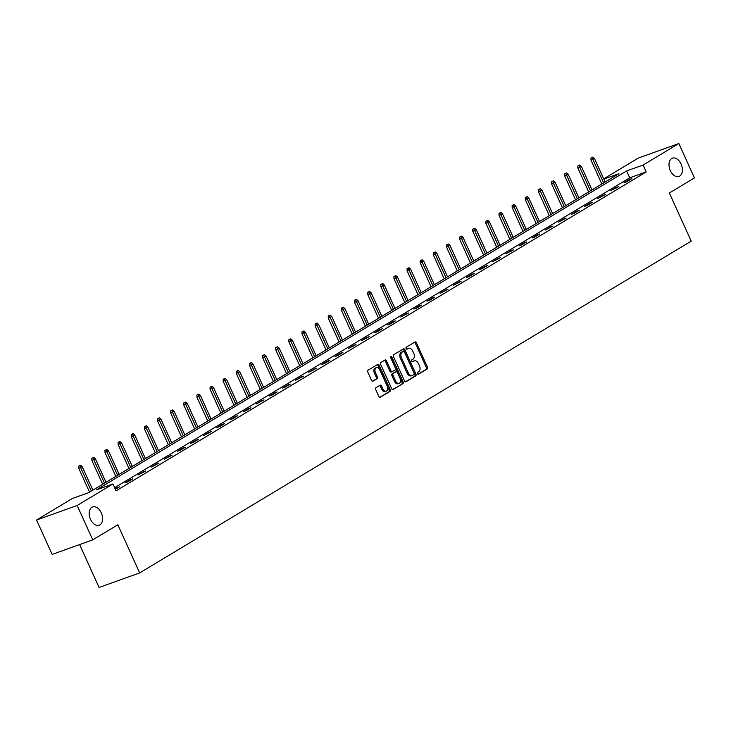 <?xml version="1.0" encoding="UTF-8"?>
<svg xmlns="http://www.w3.org/2000/svg" width="731" height="731" viewBox="0 0 731 731"><rect width="100%" height="100%" fill="white"/><g stroke="black" fill="none" stroke-linecap="round" stroke-linejoin="round"><path stroke-width="1.1" d="M417.447 373.66A1.042 0.667 70.3 0 0 418.461 374.263L427.242 368.972A1.489 0.95 70.3 0 0 427.452 367.126L416.432 342.83A1.489 0.95 70.3 0 0 415.098 341.925A1.489 0.95 70.3 0 0 414.989 341.98L406.208 347.262A1.042 0.667 70.3 0 0 407.066 349.144L408.2 348.468A4.77 3.052 70.3 0 1 408.556 348.294A4.77 3.052 70.3 0 1 412.805 351.191L413.728 353.219A4.77 3.052 70.3 0 1 413.042 359.131L411.9 359.816A1.042 0.667 70.3 0 0 412.759 361.708L413.901 361.023A4.77 3.052 70.3 0 1 414.249 360.849A4.77 3.052 70.3 0 1 418.507 363.746L419.42 365.774A4.77 3.052 70.3 0 1 418.735 371.686L417.602 372.371A1.042 0.667 70.3 0 0 417.447 373.66M101.289 512.851A9.713 6.213 70.3 0 0 92.627 506.948A9.713 6.213 70.3 0 0 90.516 519.339A9.713 6.213 70.3 0 0 99.178 525.233A9.713 6.213 70.3 0 0 101.289 512.851M681.091 164.073A9.713 6.213 70.3 0 0 672.429 158.17A9.713 6.213 70.3 0 0 670.318 170.551A9.713 6.213 70.3 0 0 678.98 176.454A9.713 6.213 70.3 0 0 681.091 164.073M375.935 387.722A1.489 0.95 70.3 0 0 375.725 389.568L378.813 396.385A1.489 0.95 70.3 0 0 380.147 397.289A1.489 0.95 70.3 0 0 380.257 397.244L390.007 391.377A1.489 0.95 70.3 0 0 390.217 389.522L379.197 365.226A1.489 0.95 70.3 0 0 377.863 364.321A1.489 0.95 70.3 0 0 377.753 364.376L368.004 370.242A1.489 0.95 70.3 0 0 367.794 372.088L371.531 380.321A1.489 0.95 70.3 0 0 372.856 381.226A1.489 0.95 70.3 0 0 372.965 381.171L377.141 378.667A1.489 0.95 70.3 0 0 377.351 376.821L375.496 372.737A3.984 2.549 70.3 0 1 376.364 367.656A3.984 2.549 70.3 0 1 379.919 370.078L387.183 386.069A3.984 2.549 70.3 0 1 386.315 391.149A3.984 2.549 70.3 0 1 382.761 388.728L381.545 386.069A1.489 0.95 70.3 0 0 380.221 385.164A1.489 0.95 70.3 0 0 380.111 385.21L375.935 387.722M603.715 178.857L638.245 158.088L678.852 143.532L694.45 177.916L669.358 193.011L691.197 241.148L139.685 572.912L117.846 524.776L92.755 539.871L77.157 505.487L36.55 520.033L72.332 498.505L88.798 492.612L618.919 173.713L603.833 179.122M678.852 143.532L643.07 165.06L626.604 170.963L96.483 489.861L112.949 483.959L77.157 505.487M112.949 483.959L116.065 490.839L646.186 171.94L643.07 165.06M404.517 380.924A1.489 0.95 70.3 0 0 405.842 381.829A1.489 0.95 70.3 0 0 405.961 381.774L415.711 375.908A1.489 0.95 70.3 0 0 415.921 374.062L404.901 349.765A1.489 0.95 70.3 0 0 403.567 348.861A1.489 0.95 70.3 0 0 403.457 348.915L393.707 354.782A1.489 0.95 70.3 0 0 393.497 356.627L404.517 380.924M402.854 383.647L393.104 389.513A1.489 0.95 70.3 0 1 392.995 389.559A1.489 0.95 70.3 0 1 391.67 388.654L380.641 364.358A1.489 0.95 70.3 0 1 380.86 362.512L385.027 359.999A1.489 0.95 70.3 0 1 385.136 359.944A1.489 0.95 70.3 0 1 386.471 360.849L390.939 370.708A1.489 0.95 70.3 0 0 392.273 371.613A1.489 0.95 70.3 0 0 392.383 371.558L395.151 369.895A1.489 0.95 70.3 0 0 395.361 368.049L390.71 357.788A1.042 0.667 70.3 0 1 391.862 357.094L403.073 381.792A1.489 0.95 70.3 0 1 402.854 383.647L392.565 389.568M79.624 544.577L99.078 587.468L139.685 572.912M646.186 171.94L629.72 177.834L114.639 487.687M629.089 179.625L624.036 182.659L626.778 181.681L631.831 178.638L629.089 179.625L629.327 180.146M615.95 187.52L610.897 190.563L618.691 186.542L615.95 187.52L616.187 188.05M602.819 195.424L597.766 198.466L605.56 194.446L602.819 195.424L603.057 195.954M589.679 203.328L584.626 206.37L587.377 205.384L592.421 202.341L589.679 203.328L589.917 203.848M576.549 211.232L571.496 214.265L574.237 213.288L579.29 210.245L576.549 211.232L576.786 211.752M563.409 219.126L558.356 222.169L566.15 218.149L563.409 219.126L563.647 219.656M550.279 227.03L545.225 230.073L553.02 226.053L550.279 227.03L550.516 227.56M537.139 234.934L532.086 237.968L534.836 236.99L539.88 233.947L537.139 234.934L537.376 235.455M524.008 242.838L518.955 245.872L521.696 244.894L526.749 241.851L524.008 242.838L524.246 243.359M510.868 250.733L505.815 253.776L513.61 249.755L510.868 250.733L511.106 251.263M497.738 258.637L492.685 261.68L500.479 257.659L497.738 258.637L497.975 259.158M484.598 266.541L479.545 269.575L482.296 268.597L487.339 265.554L484.598 266.541L484.836 267.062M471.468 274.445L466.415 277.478L469.156 276.501L474.209 273.458L471.468 274.445L471.705 274.966M458.328 282.34L453.275 285.382L461.069 281.362L458.328 282.34L458.565 282.87M445.197 290.244L440.144 293.286L447.939 289.257L445.197 290.244L445.435 290.764M432.058 298.147L427.005 301.181L429.755 300.203L434.799 297.161L432.058 298.147L432.295 298.668M418.927 306.051L413.874 309.085L416.615 308.107L421.668 305.065L418.927 306.051L419.165 306.572M405.787 313.946L400.734 316.989L408.528 312.969L405.787 313.946L406.025 314.476M392.657 321.85L387.604 324.893L390.345 323.906L395.398 320.863L392.657 321.85L392.894 322.371M379.517 329.754L374.464 332.788L377.214 331.81L382.258 328.767L379.517 329.754L379.755 330.275M366.386 337.649L361.333 340.692L369.128 336.671L366.386 337.649L366.624 338.179M353.247 345.553L348.194 348.596L355.988 344.575L353.247 345.553L353.484 346.083M340.116 353.457L335.063 356.5L337.804 355.513L342.857 352.47L340.116 353.457L340.354 353.978M326.976 361.361L321.923 364.394L324.674 363.417L329.718 360.374L326.976 361.361L327.214 361.882M313.846 369.256L308.793 372.298L316.587 368.278L313.846 369.256L314.083 369.785M300.706 377.159L295.653 380.202L303.447 376.182L300.706 377.159L300.944 377.689M287.575 385.063L282.522 388.097L285.264 387.119L290.317 384.077L287.575 385.063L287.813 385.584M274.436 392.967L269.383 396.001L272.124 395.023L277.177 391.98L274.436 392.967L274.673 393.488M261.305 400.862L256.252 403.905L264.046 399.884L261.305 400.862L261.543 401.392M248.165 408.766L243.112 411.809L245.854 410.822L250.907 407.779L248.165 408.766L248.403 409.287M235.035 416.67L229.982 419.704L232.723 418.726L237.776 415.683L235.035 416.67L235.272 417.191M221.895 424.574L216.842 427.608L219.583 426.63L224.636 423.587L221.895 424.574L222.133 425.095M208.764 432.469L203.711 435.512L211.506 431.491L208.764 432.469L209.002 432.999M195.625 440.373L190.572 443.415L193.313 442.429L198.366 439.386L195.625 440.373L195.862 440.894M182.494 448.277L177.441 451.31L180.182 450.333L185.235 447.29L182.494 448.277L182.732 448.797M169.354 456.171L164.301 459.214L172.096 455.194L169.354 456.171L169.592 456.701M156.224 464.075L151.171 467.118L158.965 463.098L156.224 464.075L156.461 464.605M143.084 471.979L138.031 475.022L145.825 470.992L143.084 471.979L143.322 472.5M129.954 479.883L124.9 482.917L127.642 481.939L132.695 478.896L129.954 479.883L130.191 480.404M115.37 489.313L119.555 486.8L115.132 488.792M92.755 539.871L52.148 554.418L36.55 520.033M629.72 177.834L626.604 170.963M116.814 487.778L117.051 488.308M413.527 361.151A4.77 3.052 70.3 0 0 413.152 361.242A4.77 3.052 70.3 0 0 412.805 361.416L413.901 361.023M412.302 361.708L412.805 361.416M407.834 348.596A4.77 3.052 70.3 0 0 407.459 348.687A4.77 3.052 70.3 0 0 407.103 348.861L408.2 348.468M406.61 349.153L407.103 348.861M417.995 374.272L426.136 369.365A1.489 0.95 70.3 0 0 426.356 367.519L415.336 343.223A1.489 0.95 70.3 0 0 414.431 342.309M405.422 381.838L414.614 376.301A1.489 0.95 70.3 0 0 414.824 374.455L403.804 350.158A1.489 0.95 70.3 0 0 402.9 349.244M413.938 374.564A1.042 0.667 70.3 0 0 414.093 373.276L404.417 351.949A1.042 0.667 70.3 0 0 403.411 351.346L402.214 352.068A4.77 3.052 70.3 0 0 401.529 357.98L408.136 372.563A4.77 3.052 70.3 0 0 412.394 375.46A4.77 3.052 70.3 0 0 412.741 375.286L413.938 374.564M402.47 351.684A1.042 0.667 70.3 0 0 402.315 351.739L403.411 351.346M412.394 375.46L411.297 375.853A4.77 3.052 70.3 0 1 407.039 372.956L400.424 358.373A4.77 3.052 70.3 0 1 401.109 352.461L402.315 351.739M392.154 371.64L391.277 371.951A1.489 0.95 70.3 0 1 391.167 372.006A1.489 0.95 70.3 0 1 389.842 371.101L385.374 361.242A1.489 0.95 70.3 0 0 384.469 360.337M401.758 384.04A1.489 0.95 70.3 0 0 401.977 382.185L390.765 357.486A1.042 0.667 70.3 0 0 390.564 357.157M395.581 380.933A3.984 2.549 70.3 0 0 399.135 383.355A3.984 2.549 70.3 0 0 400.003 378.274L397.445 372.636A1.489 0.95 70.3 0 0 396.111 371.732A1.489 0.95 70.3 0 0 396.001 371.787L393.232 373.45A1.489 0.95 70.3 0 0 393.022 375.295L395.581 380.933L394.484 381.326A3.984 2.549 70.3 0 0 398.039 383.748L399.135 383.355M395.133 372.097A1.489 0.95 70.3 0 0 395.014 372.125A1.489 0.95 70.3 0 0 394.904 372.18L396.001 371.787M394.484 381.326L391.926 375.688A1.489 0.95 70.3 0 1 392.136 373.843L394.904 372.18M386.315 391.149L385.219 391.542A3.984 2.549 70.3 0 1 381.664 389.12L380.449 386.461A1.489 0.95 70.3 0 0 379.553 385.548M376.364 367.656L375.268 368.049A3.984 2.549 70.3 0 0 374.4 373.13L375.496 372.737M372.426 381.235L376.045 379.06A1.489 0.95 70.3 0 0 376.255 377.214L374.4 373.13M379.718 397.298L388.91 391.77A1.489 0.95 70.3 0 0 389.12 389.915L378.101 365.619A1.489 0.95 70.3 0 0 377.196 364.714M592.905 157.092L590.959 157.997L592.905 157.092L594.486 158.517L590.995 160.144L601.823 184.002M592.055 157.594L603.623 182.914M594.486 158.517L605.14 182.001M590.995 160.144L590.959 157.997M579.765 164.996L577.828 165.891L579.765 164.996L581.355 166.421L577.865 168.039L588.683 191.906M578.925 165.498L590.493 190.818M581.355 166.421L592.009 189.905M577.865 168.039L577.828 165.891M566.635 172.9L564.688 173.795L566.635 172.9L568.215 174.325L564.725 175.943L575.553 199.801M565.785 173.402L577.353 198.722M568.215 174.325L578.87 197.809M564.725 175.943L564.688 173.795M553.495 180.795L551.558 181.699L553.495 180.795L555.085 182.229L551.594 183.846L562.413 207.705M552.654 181.306L564.222 206.617M555.085 182.229L565.739 205.713M551.594 183.846L551.558 181.699M540.364 188.699L538.418 189.594L540.364 188.699L541.945 190.124L538.455 191.75L549.283 215.608M539.515 189.201L551.083 214.521M541.945 190.124L552.599 213.607M538.455 191.75L538.418 189.594M527.225 196.602L525.287 197.498L527.225 196.602L528.815 198.028L525.324 199.645L536.143 223.512M526.384 197.105L537.952 222.425M528.815 198.028L539.469 221.511M525.324 199.645L525.287 197.498M514.094 204.497L512.148 205.402L514.094 204.497L515.675 205.932L512.184 207.549L523.012 231.407M513.244 205.009L524.812 230.32M515.675 205.932L526.329 229.415M512.184 207.549L512.148 205.402M500.954 212.401L499.017 213.306L500.954 212.401L502.544 213.827L499.054 215.453L509.872 239.311M500.114 212.913L511.682 238.224M502.544 213.827L513.199 237.31M499.054 215.453L499.017 213.306M487.824 220.305L485.877 221.201L487.824 220.305L489.404 221.731L485.914 223.348L496.742 247.215M486.974 220.808L498.542 246.128M489.404 221.731L500.059 245.214M485.914 223.348L485.877 221.201M474.684 228.209L472.747 229.105L474.684 228.209L476.274 229.635L472.783 231.252L483.602 255.11M473.843 228.712L485.411 254.032M476.274 229.635L486.928 253.118M472.783 231.252L472.747 229.105M461.553 236.104L459.607 237.008L461.553 236.104L463.134 237.538L459.644 239.156L470.472 263.014M460.704 236.616L472.272 261.926M463.134 237.538L473.789 261.022M459.644 239.156L459.607 237.008M448.414 244.008L446.477 244.912L448.414 244.008L450.004 245.433L446.513 247.06L457.332 270.918M447.573 244.519L459.141 269.83M450.004 245.433L460.649 268.917M446.513 247.06L446.477 244.912M435.283 251.912L433.337 252.807L435.283 251.912L436.864 253.337L433.373 254.955L444.201 278.822M434.433 252.414L446.001 277.734M436.864 253.337L447.518 276.821M433.373 254.955L433.337 252.807M422.143 259.816L420.206 260.711L422.143 259.816L423.733 261.241L420.243 262.858L431.062 286.716M421.303 260.318L432.871 285.638M423.733 261.241L434.378 284.724M420.243 262.858L420.206 260.711M409.013 267.71L407.066 268.615L409.013 267.71L410.594 269.145L407.103 270.762L417.931 294.62M408.163 268.222L419.731 293.533M410.594 269.145L421.248 292.628M407.103 270.762L407.066 268.615M395.873 275.614L393.936 276.519L395.873 275.614L397.463 277.04L393.972 278.666L404.791 302.524M395.032 276.126L406.6 301.437M397.463 277.04L408.108 300.523M393.972 278.666L393.936 276.519M382.742 283.518L380.796 284.414L382.742 283.518L384.323 284.944L380.833 286.561L391.661 310.428M381.893 284.021L393.461 309.341M384.323 284.944L394.978 308.427M380.833 286.561L380.796 284.414M369.603 291.422L367.666 292.318L369.603 291.422L371.193 292.848L367.702 294.465L378.521 318.323M368.762 291.925L380.33 317.245M371.193 292.848L381.838 316.331M367.702 294.465L367.666 292.318M356.472 299.317L354.526 300.222L356.472 299.317L358.053 300.752L354.562 302.369L365.39 326.227M355.622 299.829L367.19 325.14M358.053 300.752L368.707 324.235M354.562 302.369L354.526 300.222M343.332 307.221L341.395 308.116L343.332 307.221L344.922 308.646L341.432 310.273L352.251 334.131M342.492 307.724L354.06 333.044M344.922 308.646L355.568 332.13M341.432 310.273L341.395 308.116M330.193 315.125L328.256 316.02L330.193 315.125L331.783 316.55L328.292 318.168L339.12 342.035M329.352 315.628L340.92 340.948M331.783 316.55L342.437 340.034M328.292 318.168L328.256 316.02M317.062 323.02L315.125 323.924L317.062 323.02L318.652 324.454L315.162 326.072L325.98 349.93M316.221 323.531L327.79 348.851M318.652 324.454L329.297 347.938M315.162 326.072L315.125 323.924M303.922 330.924L301.985 331.828L303.922 330.924L305.512 332.358L302.022 333.976L312.85 357.834M303.082 331.435L314.65 356.746M305.512 332.358L316.167 355.833M302.022 333.976L301.985 331.828M290.792 338.828L288.855 339.723L290.792 338.828L292.382 340.253L288.891 341.87L299.71 365.738M289.951 339.33L301.519 364.65M292.382 340.253L303.027 363.736M288.891 341.87L288.855 339.723M277.652 346.732L275.715 347.627L277.652 346.732L279.242 348.157L275.751 349.774L286.579 373.642M276.811 347.234L288.38 372.554M279.242 348.157L289.896 371.64M275.751 349.774L275.715 347.627M264.521 354.626L262.584 355.531L264.521 354.626L266.111 356.061L262.621 357.678L273.44 381.536M263.681 355.138L275.249 380.449M266.111 356.061L276.757 379.544M262.621 357.678L262.584 355.531M251.382 362.53L249.445 363.435L251.382 362.53L252.972 363.956L249.481 365.582L260.309 389.44M250.541 363.042L262.109 388.353M252.972 363.956L263.626 387.439M249.481 365.582L249.445 363.435M238.251 370.434L236.314 371.33L238.251 370.434L239.841 371.86L236.351 373.477L247.169 397.344M237.411 370.937L248.979 396.257M239.841 371.86L250.486 395.343M236.351 373.477L236.314 371.33M225.111 378.338L223.174 379.234L225.111 378.338L226.701 379.764L223.211 381.381L234.039 405.239M224.271 378.841L235.839 404.161M226.701 379.764L237.356 403.247M223.211 381.381L223.174 379.234M211.981 386.233L210.044 387.138L211.981 386.233L213.571 387.668L210.08 389.285L220.899 413.143M211.14 386.745L222.708 412.056M213.571 387.668L224.216 411.151M210.08 389.285L210.044 387.138M198.841 394.137L196.904 395.042L198.841 394.137L200.431 395.562L196.941 397.189L207.768 421.047M198 394.649L209.569 419.959M200.431 395.562L211.085 419.046M196.941 397.189L196.904 395.042M185.711 402.041L183.773 402.936L185.711 402.041L187.3 403.466L183.81 405.084L194.629 428.951M184.87 402.543L196.438 427.863M187.3 403.466L197.946 426.95M183.81 405.084L183.773 402.936M172.571 409.945L170.634 410.84L172.571 409.945L174.161 411.37L170.67 412.988L181.498 436.846M171.73 410.447L183.298 435.767M174.161 411.37L184.815 434.854M170.67 412.988L170.634 410.84M159.44 417.84L157.503 418.744L159.44 417.84L161.03 419.274L157.54 420.892L168.358 444.75M158.6 418.351L170.168 443.662M161.03 419.274L171.675 442.758M157.54 420.892L157.503 418.744M146.301 425.744L144.363 426.648L146.301 425.744L147.89 427.169L144.4 428.795L155.228 452.653M145.46 426.246L157.028 451.566M147.89 427.169L158.545 450.652M144.4 428.795L144.363 426.648M133.17 433.647L131.233 434.543L133.17 433.647L134.76 435.073L131.269 436.69L142.088 460.557M132.329 434.15L143.897 459.47M134.76 435.073L145.405 458.556M131.269 436.69L131.233 434.543M120.03 441.551L118.093 442.447L120.03 441.551L121.62 442.977L118.13 444.594L128.958 468.452M119.19 442.054L130.758 467.374M121.62 442.977L132.274 466.46M118.13 444.594L118.093 442.447M106.9 449.446L104.962 450.351L106.9 449.446L108.49 450.881L104.999 452.498L115.818 476.356M106.059 449.958L117.627 475.269M108.49 450.881L119.135 474.364M104.999 452.498L104.962 450.351M93.76 457.35L91.823 458.246L93.76 457.35L95.35 458.776L91.859 460.402L102.687 484.26M92.919 457.853L104.487 483.173M95.35 458.776L106.004 482.259M91.859 460.402L91.823 458.246M80.629 465.254L78.692 466.15L80.629 465.254L82.219 466.68L78.729 468.297L89.547 492.164M79.789 465.757L91.357 491.077M82.219 466.68L92.864 490.163M78.729 468.297L78.692 466.15M415.336 343.223L416.432 342.83M426.356 367.519L427.452 367.126M426.136 369.365L427.242 368.972M403.804 350.158L404.901 349.765M414.824 374.455L415.921 374.062M414.614 376.301L415.711 375.908M401.109 352.461L402.214 352.068M400.424 358.373L401.529 357.98M407.039 372.956L408.136 372.563M385.374 361.242L386.471 360.849M389.842 371.101L390.939 370.708M390.765 357.486L391.862 357.094M401.977 382.185L403.073 381.792M392.136 373.843L393.232 373.45M391.926 375.688L393.022 375.295M380.449 386.461L381.545 386.069M381.664 389.12L382.761 388.728M376.255 377.214L377.351 376.821M376.045 379.06L377.141 378.667M378.101 365.619L379.197 365.226M389.12 389.915L390.217 389.522M388.91 391.77L390.007 391.377M413.152 361.242L414.249 360.849M407.459 348.687L408.556 348.294M402.388 351.702L403.485 351.309M391.167 372.006L392.273 371.613M395.014 372.125L396.111 371.732"/></g></svg>
